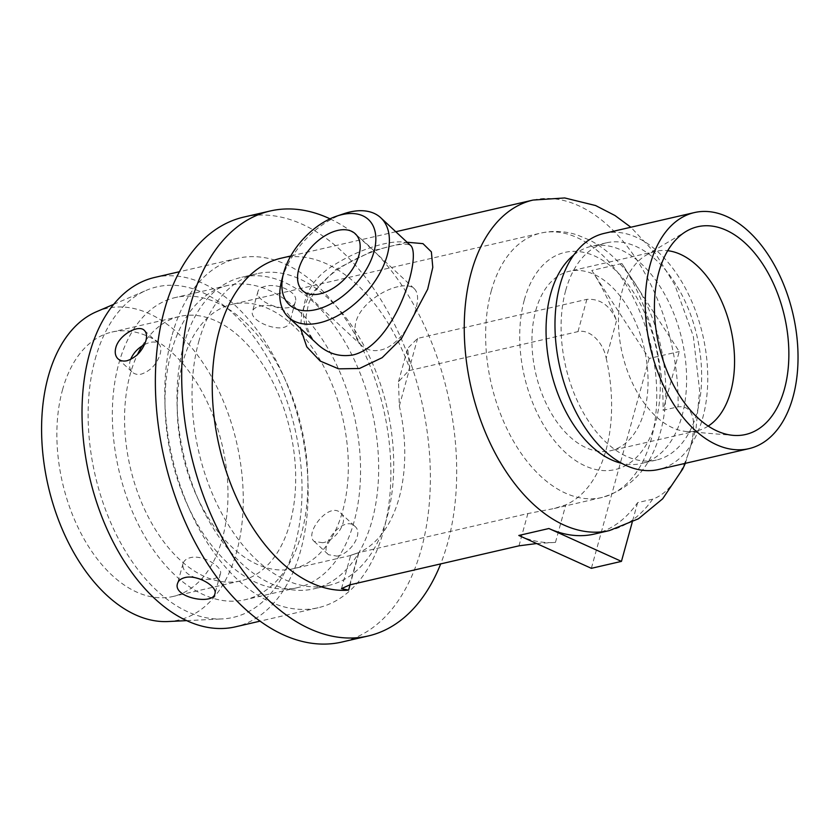 <?xml version="1.0" encoding="UTF-8"?>
<svg xmlns="http://www.w3.org/2000/svg" width="840" height="840" viewBox="0 0 840 840"><rect width="100%" height="100%" fill="white"/><g stroke="black" fill="none" stroke-linecap="round" stroke-linejoin="round"><path stroke-width="0.63" stroke-dasharray="4.2 3.15" d="M316.754 343.539C294.871 323.946 300.321 286.755 330.173 267.572C361.158 246.456 402.78 236.313 409.941 244.913L407.022 244.335C393.876 242.718 347.256 256.662 322.98 282.009C316.008 289.118 311.136 296.615 308.375 304.479L306.054 316.292C305.939 327.737 309.771 337.071 317.541 344.295M407.064 242.235L373.359 250.583L336.441 269.062L308.752 296.342L301.822 312.322L300.531 328.451M343.991 213.685A67.841 40.288 -47.1 0 0 281.62 280.718M594.29 534.072A169.607 102.543 77 0 0 637.623 502.635L652.67 499.159C673.323 491.883 685.303 464.93 690.344 447.227C695.037 429.608 697.284 404.901 678.111 406.812L663.065 410.288A169.607 102.543 77 0 0 621.894 263.519L679.245 351.54L663.065 410.288M621.894 263.519L591.801 270.469A169.607 102.543 -103 0 1 616.539 320.67C610.26 305.644 600.369 298.536 586.876 299.344L417.617 338.405L407.683 348.327L409.679 368.413A169.607 102.543 -103 0 0 281.054 258.216M536.644 543.543L555.471 542.388A169.607 102.543 -103 0 1 518.816 535.469M259.654 306.254C272.139 302.558 293.465 311.987 289.894 321.542C287.038 336.326 248.315 322.014 252.525 311.241C253.271 308.879 255.644 307.219 259.654 306.254M265.146 286.325C261.135 287.291 258.752 288.971 257.995 291.385C253.722 302.379 292.582 316.229 295.365 301.675C298.882 292.288 277.62 282.66 265.146 286.325M198.755 578.666C210.515 580.619 217.728 579.044 220.385 573.92C223.241 566.895 202.776 554.389 190.407 557.655C186.386 558.674 183.918 560.658 183.005 563.619C182.081 569.635 186.344 574.381 195.804 577.868M130.578 359.489L130.064 361.053C128.888 365.831 129.633 369.526 132.311 372.151C134.673 374.241 137.728 374.892 141.456 374.084C150.612 370.818 156.849 364.161 160.146 354.113C161.385 349.398 160.902 345.954 158.718 343.77C155.505 341.187 150.78 341.46 144.512 344.568M337.082 556.122C350.406 553.97 363.856 533.316 354.921 526.344C343.822 514.458 317.982 546.62 328.514 554.726L337.082 556.122M322.718 542.745L314.192 541.391C303.828 533.452 329.343 500.987 340.599 513.009C349.661 520.107 336.063 540.624 322.718 542.745M398.013 286.692C382.043 290.105 360.087 305.193 355.866 322.203C353.598 331.853 355.446 339.581 361.41 345.377C366.639 350.038 373.023 351.593 380.562 350.038C396.669 346.742 411.611 325.143 416.042 308.322C418.582 298.935 417.974 292.362 414.225 288.624C410.802 285.631 405.394 284.991 398.013 286.692M637.623 502.635L632.226 522.249M591.801 270.469L649.152 358.481L679.245 351.54M649.152 358.481L591.36 568.323M573.794 254.972A111.458 67.389 -103 0 1 591.266 246.32A111.458 67.389 -103 0 1 681.986 339.769A111.458 67.389 -103 0 1 641.382 463.522A111.458 67.389 -103 0 1 621.894 463.397M606.197 358.207A135.691 82.037 -103 0 1 565.803 504.851L554.389 508.463L527.867 513.566L358.617 552.625C348.149 556.185 348.264 556.175 358.943 552.594A135.691 82.037 77 0 0 399.336 405.941L398.486 381.738L408.733 370.671L577.983 331.611C590.678 328.734 603.676 343.739 606.197 358.207L616.539 320.67M341.492 588.651L350.69 555.24L351.887 555.198L293.286 568.722A135.691 82.037 -103 0 1 202.272 507.329A135.691 82.037 -103 0 1 182.847 362.135A135.691 82.037 -103 0 1 232.271 304.29A135.691 82.037 -103 0 1 342.709 418.058A135.691 82.037 -103 0 1 293.286 568.722M349.724 584.892L358.617 552.625C348.149 556.185 348.264 556.175 358.943 552.594L350.07 584.808M604.128 233.405A121.149 73.248 -103 0 1 702.744 334.981A121.149 73.248 -103 0 1 658.613 469.497M565.719 290.356A111.458 67.389 -103 0 1 606.312 242.844A111.458 67.389 -103 0 1 697.032 336.294A111.458 67.389 -103 0 1 656.428 460.047A111.458 67.389 -103 0 1 581.669 409.626A111.458 67.389 -103 0 1 565.719 290.356M330.036 218.841A218.075 131.849 -103 0 1 447.647 543.018A218.075 131.849 -103 0 1 440.685 563.903M243.831 217.077A218.075 131.849 -103 0 1 421.334 399.913A218.075 131.849 -103 0 1 341.901 642.044M198.671 341.911A159.915 96.684 -103 0 1 256.914 273.735A159.915 96.684 -103 0 1 387.082 407.82A159.915 96.684 -103 0 1 328.829 585.385A159.915 96.684 -103 0 1 221.55 513.03A159.915 96.684 -103 0 1 198.671 341.911M183.624 345.377A159.915 96.684 -103 0 1 241.868 277.211A159.915 96.684 -103 0 1 372.036 411.296A159.915 96.684 -103 0 1 313.782 588.861A159.915 96.684 -103 0 1 206.504 516.506A159.915 96.684 -103 0 1 183.624 345.377M172.21 334.75A179.298 108.402 -103 0 1 237.51 258.321A179.298 108.402 -103 0 1 383.45 408.66A179.298 108.402 -103 0 1 318.139 607.74A179.298 108.402 -103 0 1 197.862 526.628A179.298 108.402 -103 0 1 172.21 334.75M154.76 277.421A179.298 108.402 -103 0 1 300.709 427.749A179.298 108.402 -103 0 1 235.4 626.84M95.172 359.163A169.607 102.543 -103 0 1 146.328 290.336A169.607 102.543 -103 0 1 294.998 429.072A169.607 102.543 -103 0 1 222.159 618.923A169.607 102.543 -103 0 1 115.448 532.854A169.607 102.543 -103 0 1 95.172 359.163M96.464 311.735A159.915 96.684 -103 0 1 236.628 442.544A159.915 96.684 -103 0 1 167.958 621.537M62.496 389.907A135.691 82.037 -103 0 1 111.909 332.062A135.691 82.037 -103 0 1 222.359 445.83A135.691 82.037 -103 0 1 172.935 596.495A135.691 82.037 -103 0 1 81.911 535.101A135.691 82.037 -103 0 1 62.496 389.907M142.086 345.986A135.691 82.037 -103 0 1 179.613 316.449A135.691 82.037 -103 0 1 290.062 430.206A135.691 82.037 -103 0 1 240.629 580.871A135.691 82.037 -103 0 1 149.615 519.488A135.691 82.037 -103 0 1 130.2 374.283A135.691 82.037 -103 0 1 137.424 354.637M118.776 363.657A155.075 93.755 -103 0 1 175.256 297.56A155.075 93.755 -103 0 1 301.476 427.57A155.075 93.755 -103 0 1 244.997 599.76A155.075 93.755 -103 0 1 140.973 529.599A155.075 93.755 -103 0 1 118.776 363.657M171.434 351.508A155.075 93.755 -103 0 1 227.913 285.401A155.075 93.755 -103 0 1 354.133 415.422A155.075 93.755 -103 0 1 297.644 587.611A155.075 93.755 -103 0 1 193.62 517.451A155.075 93.755 -103 0 1 171.434 351.508M535.763 310.527A92.075 55.671 -103 0 1 569.289 271.278A92.075 55.671 -103 0 1 644.238 348.474A92.075 55.671 -103 0 1 610.701 450.713A92.075 55.671 -103 0 1 548.94 409.059A92.075 55.671 -103 0 1 535.763 310.527M708.204 426.08A92.075 55.671 -103 0 1 697.211 430.752A92.075 55.671 -103 0 1 686.543 431.498A92.075 55.671 -103 0 1 631.722 381.56A92.075 55.671 -103 0 1 622.272 290.567A92.075 55.671 -103 0 1 645.887 255.318A92.075 55.671 -103 0 1 655.799 251.317A92.075 55.671 -103 0 1 667.726 250.698M652.67 499.159A169.607 102.543 -103 0 1 609.325 530.596M533.053 200.067A169.607 102.543 -103 0 1 678.111 406.812M555.471 542.388L565.803 504.851M518.973 545.832L527.867 513.566M577.983 331.611L586.876 299.344M408.733 370.671L417.617 338.405M399.336 405.941L409.679 368.413M491.264 290.966A135.691 82.037 -103 0 1 540.676 233.121A135.691 82.037 -103 0 1 651.126 346.889A135.691 82.037 -103 0 1 601.702 497.543A135.691 82.037 -103 0 1 510.678 436.159A135.691 82.037 -103 0 1 491.264 290.966M524.339 299.901A111.458 67.389 -103 0 1 644.543 312.68A111.458 67.389 -103 0 1 601.104 470.4A111.458 67.389 -103 0 1 524.339 299.901M395.787 231.746L290.756 255.98M257.995 291.385L252.525 311.241M295.365 301.675L289.894 321.542M183.005 563.619L177.534 583.485M220.385 573.92L214.914 593.786M117.978 358.817L132.311 372.151M144.386 330.435L158.718 343.77M314.192 541.391L328.514 554.726M340.599 513.009L354.921 526.344M414.225 288.614L355.268 233.762M361.41 345.377L302.453 290.524M685.346 463.323L696.045 428.431L699.625 390.558L693.304 336.189L674.762 284.739L655.242 253.197L630.861 227.231M398.486 381.738L407.683 348.338M606.312 242.844L591.266 246.32M656.428 460.047L641.382 463.522M256.914 273.735L241.868 277.211M328.829 585.385L313.782 588.861M237.51 258.321L179.434 271.73M318.139 607.74L260.064 621.149M186.679 620.634L222.159 618.923M113.694 304.343L146.328 290.336M179.613 316.449L111.909 332.062M240.629 580.871L172.935 596.495M227.913 285.401L175.256 297.56M297.644 587.611L244.997 599.76M554.389 508.463L601.702 497.543C631.481 488.639 650.969 467.145 660.156 433.052C675.266 381.245 659.043 307.251 621.369 265.356C611.919 254.636 601.45 246.267 589.953 240.251L576.87 234.822C564.816 231.011 552.751 230.433 540.676 233.121L232.271 304.29M655.799 251.317L569.289 271.278M697.211 430.752L610.701 450.713M686.543 431.498L733.257 435.362M645.887 255.318L686.186 231.368"/><path stroke-width="1.26" d="M283.479 273.514A58.149 34.535 132.9 0 1 336.935 216.048A58.149 34.535 132.9 0 1 341.954 214.631A58.149 34.535 132.9 0 1 374.084 251.402A58.149 34.535 132.9 0 1 316.386 309.508A58.149 34.535 132.9 0 1 283.479 273.514L281.62 280.718A67.841 40.288 -47.1 0 0 288.351 317.121A67.841 40.288 -47.1 0 0 319.305 322.885A67.841 40.288 -47.1 0 0 378.462 275.625A67.841 40.288 -47.1 0 0 380.793 217.781L409.941 244.913C423.14 252.725 396.459 343.822 353.608 354.816C340.001 357.326 327.978 353.819 317.541 344.295L316.754 343.539M300.531 328.451L306.8 346.868L320.208 361.053L338.625 368.844L359.457 368.498L382.147 357.693L401.562 338.405L427.675 289.223L432.789 267.361L431.382 251.885L422.971 243.642L407.064 242.235M380.793 217.781A67.841 40.288 -47.1 0 0 349.839 212.027A67.841 40.288 -47.1 0 0 343.991 213.685L336.935 216.048M632.226 522.249L621.442 561.383L548.898 528.518A169.607 102.543 77 0 0 594.29 534.072L609.325 530.596A169.607 102.543 -103 0 1 495.558 453.863A169.607 102.543 -103 0 1 471.282 272.37A169.607 102.543 -103 0 1 533.053 200.067L395.787 231.746M536.644 543.543L518.973 545.832L349.724 584.892L341.492 588.651L348.611 590.121A169.607 102.543 -103 0 1 217.728 439.415A169.607 102.543 -103 0 1 281.054 258.216L290.756 255.98M184.916 577.584C197.295 574.287 217.822 586.593 214.914 593.786C212.909 605.472 172.452 597.419 177.534 583.485C178.427 580.566 180.894 578.602 184.916 577.584M195.804 577.868L198.755 578.666M144.512 344.568C137.959 348.075 133.319 353.042 130.578 359.489M127.092 360.717C123.354 361.526 120.32 360.885 117.978 358.817C115.343 356.223 114.608 352.538 115.794 347.77C118.86 334.961 138.663 324.03 144.386 330.435C146.612 332.651 147.105 336.116 145.877 340.83C142.537 350.847 136.279 357.473 127.092 360.717M320.135 293.811A38.766 23.016 132.9 0 1 302.453 290.524A38.766 23.016 132.9 0 1 312.007 246.456A38.766 23.016 132.9 0 1 355.268 233.762A38.766 23.016 132.9 0 1 353.945 266.805A38.766 23.016 132.9 0 1 320.135 293.811M621.442 561.383L591.36 568.323L518.816 535.469L548.898 528.518M621.894 463.397A111.458 67.389 -103 0 1 550.673 293.832A111.458 67.389 -103 0 1 573.794 254.972M650.275 264.212A121.149 73.248 -103 0 1 694.397 212.572A121.149 73.248 -103 0 1 793.013 314.149A121.149 73.248 -103 0 1 748.881 448.665A121.149 73.248 -103 0 1 667.611 393.855A121.149 73.248 -103 0 1 650.275 264.212M658.833 272.181A106.617 64.46 -103 0 1 686.186 231.368A106.617 64.46 -103 0 1 784.445 316.123A106.617 64.46 -103 0 1 733.257 435.362A106.617 64.46 -103 0 1 669.784 377.538A106.617 64.46 -103 0 1 658.833 272.181M748.881 448.665L658.613 469.497A121.149 73.248 -103 0 1 577.343 414.687A121.149 73.248 -103 0 1 560.007 285.044A121.149 73.248 -103 0 1 604.128 233.405L694.397 212.572M440.685 563.903A218.075 131.849 -103 0 1 368.235 635.975A218.075 131.849 -103 0 1 221.949 537.317A218.075 131.849 -103 0 1 190.743 303.954A218.075 131.849 -103 0 1 270.165 210.998A218.075 131.849 -103 0 1 330.036 218.841M368.235 635.975L341.901 642.044A218.075 131.849 -103 0 1 195.615 543.385A218.075 131.849 -103 0 1 164.419 310.034A218.075 131.849 -103 0 1 243.831 217.077L270.165 210.998M260.064 621.149L235.4 626.84A179.298 108.402 -103 0 1 115.122 545.716A179.298 108.402 -103 0 1 89.46 353.85A179.298 108.402 -103 0 1 154.76 277.421L179.434 271.73M186.679 620.634L167.958 621.537A159.915 96.684 -103 0 1 67.337 540.393A159.915 96.684 -103 0 1 48.227 376.625A159.915 96.684 -103 0 1 96.464 311.735L113.694 304.343M137.424 354.637A135.691 82.037 -103 0 1 142.086 345.986M667.726 250.698A92.075 55.671 -103 0 1 730.748 328.514A92.075 55.671 -103 0 1 708.204 426.08M348.611 590.121L350.07 584.808M317.541 344.295L316.838 343.623M288.351 317.121L317.51 344.243M609.325 530.596L638.432 518.794L662.676 498.792L682.689 469.067L685.346 463.323M630.861 227.231L615.017 215.544L595.591 205.538L564.732 197.957L533.053 200.067"/></g></svg>
